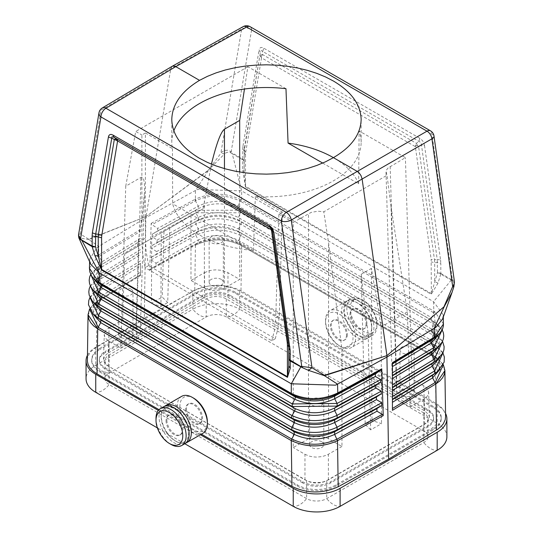 <?xml version="1.0" encoding="UTF-8"?>
<svg xmlns="http://www.w3.org/2000/svg" width="533" height="533" viewBox="0 0 533 533"><rect width="100%" height="100%" fill="white"/><g stroke="black" fill="none" stroke-linecap="round" stroke-linejoin="round"><path stroke-width="0.4" stroke-dasharray="2.67 2" d="M99.764 348.402L196.844 292.357A27.456 15.85 180 0 1 235.673 292.357L433.169 406.379A27.456 15.85 180 0 1 441.211 417.592A27.456 15.85 180 0 1 433.169 428.799L336.096 484.843A27.456 15.85 180 0 1 297.261 484.843L99.764 370.821A27.456 15.85 180 0 1 91.723 359.608A27.456 15.85 180 0 1 99.764 348.402L99.764 349.561A27.456 15.85 180 0 0 91.723 360.768A27.456 15.85 180 0 0 99.764 371.981L297.261 486.003A27.456 15.85 180 0 0 336.096 486.003L433.169 429.958A27.456 15.85 180 0 0 441.211 418.751A27.456 15.85 180 0 0 433.169 407.538L235.673 293.516A27.456 15.85 180 0 0 196.844 293.516L99.764 349.561M90.757 264.288L89.697 259.145L96.993 247.492L145.835 217.684L144.303 318.068L194.738 290.432C210.315 283.396 225.732 283.516 240.983 290.785L437.153 404.081L441.411 407.532L443.683 410.437L445.088 413.508L445.595 416.679M159.014 409.664L201.407 434.142M87.339 360.188L87.812 357.13L89.131 354.152L91.256 351.334L94.134 348.749L144.303 318.068M272.343 230.289L288.62 345.737M288.679 346.35L288.246 343.165M417.346 145.203L418.658 146.948L416.866 146.968L415.347 146.648L415.6 145.016L416.326 143.344L417.346 145.203L416.533 145.762L416.866 146.968M230.289 152.545L230.956 151.565L227.518 150.213L224.853 150.466L221.855 151.925L208.45 170.114L224.426 154.044L220.935 152.731L241.669 28.962A7.102 4.75 -170.5 0 1 251.589 29.948L231.182 151.778L232.281 153.018L232.228 153.724L229.756 152.238L228.504 152.078L226.232 152.691L224.426 154.044M108.372 352.846L205.925 296.608L210.788 295.055L214.399 294.582L221.728 295.055L227.971 297.321L424.568 410.823L428.432 414.341L429.285 416.373L429.338 418.518L427.832 421.676L424.568 424.355L328.395 479.88L323.864 481.732L320.366 482.438L312.991 482.438L309.493 481.732L304.963 479.88L106.54 365.118L104.395 362.68L103.522 359.442L104.834 355.871L108.372 352.846L109.132 327.722L105.974 330.273L104.741 332.246L104.281 334.318L104.648 336.496L105.867 338.575L108.479 340.853L120.844 348.016L125.741 186.19L140.972 177.396C143.61 176.123 144.789 181.067 144.51 192.226L142.311 216.458L137.314 246.732L203.186 208.703L190.981 215.745L190.981 280.465L206.864 289.339L212.827 290.545L219.103 290.139L224.453 288.2L239.69 279.405L239.69 172.019M260.91 54.886L262.509 54.539L261.53 57.837L260.177 55.452L260.91 54.886L260.937 55.932L261.783 56.212M424.521 145.529L440.558 259.904L437.247 259.598L421.323 143.77L420.764 142.484L262.729 51.468L263.715 48.163L261.91 47.464L260.61 47.57L259.571 48.47L259.051 49.995L260.397 52.381L261.223 50.522L262.609 51.308L262.509 54.539L416.326 143.344L418.878 141.618L419.857 138.32L422.376 140.492L423.648 142.544L424.521 145.529L421.21 145.223L418.658 146.948L434.475 259.738L437.247 259.598L437.466 272.616L440.811 273.416L440.758 274.122L437.466 272.616L431.344 293.583L431.164 259.431L434.475 259.738L434.688 262.709L431.344 261.91M243.781 159.953L244.141 160.999L244.361 148.254L260.397 52.381L244.361 150L245.706 152.385L245.526 154.65L244.141 152.718L244.141 150.979L242.755 149.047L242.755 159.067L244.141 160.999L244.141 171.619L244.361 148.254L243.008 145.869L259.051 49.995M439.272 272.823L440.798 273.762M148.634 265.634L145.136 267.653L142.604 253.588L141.885 240.21L145.382 238.191L146.102 251.563L148.634 265.634L275.261 338.741L271.763 340.76L145.136 267.653M282.403 212.101L278.906 214.119L275.774 317.515L279.279 315.496L282.403 212.101L255.34 196.47A94.681 54.659 0 0 0 361.147 142.191A94.681 54.659 0 0 0 359.115 130.931L405.4 157.648L388.144 167.915L386.758 169.614L386.072 171.446L387.025 175.29L323.804 211.794L318.014 211.208L311.272 212.354L293.243 222.401L293.243 447.547L308.48 438.752L308.48 213.606M302.617 482.911L105.121 368.889A19.881 11.479 180 0 1 99.298 360.768A19.881 11.479 180 0 1 105.121 352.653L202.2 296.608A19.881 11.479 180 0 1 230.316 296.608L427.812 410.63A19.881 11.479 180 0 1 433.635 418.751A19.881 11.479 180 0 1 427.812 426.866L330.74 482.911A19.881 11.479 180 0 1 302.617 482.911L302.617 481.752L105.121 367.73A19.881 11.479 180 0 1 99.298 359.608A19.881 11.479 180 0 1 105.121 351.494L105.121 352.653M150.652 268.918L149.72 270.211L151.172 223.38L151.992 224.66L157.675 228.43L157.555 231.002L152.278 234.147L152.158 236.725L157.135 240.017L157.015 242.595L151.738 245.74L151.619 248.311L156.595 251.609L156.475 254.181L151.199 257.326L151.079 259.904L156.056 263.195L155.936 265.774L150.652 268.918L195.851 244.161C211.141 237.112 226.265 237.298 241.229 244.714L241.662 245.733C226.418 238.204 211.001 238.011 195.431 245.18L195.851 244.161L198.283 242.575L155.936 265.774M443.509 323.924L434.542 311.532L241.649 200.141L240.909 199.742L238.118 205.971A2.365 1.366 120 0 0 238.151 208.523L240.696 210.229L240.736 212.78L238.291 217.464A2.365 1.366 120 0 0 238.331 220.022L240.869 221.721A2.365 1.366 120 0 1 240.909 224.28L238.464 228.963L238.504 231.515L241.049 233.221L241.089 235.773L238.637 240.456L238.677 243.008L434.755 356.444L444.902 370.415M156.056 263.195L198.283 240.063L198.283 242.575C211.808 236.279 225.272 236.425 238.677 243.008L433.789 355.711C441.664 361.814 441.964 367.837 434.675 373.786L432.17 352.186L238.637 240.456C225.226 233.894 211.774 233.76 198.283 240.063L195.851 235.373C210.955 228.297 226.032 228.43 241.089 235.773L434.615 347.503L432.17 352.186L432.21 354.745L436.587 357.563L443.209 364.785M89.424 268.192L98.805 254.907L99.238 256.4L97.006 281.837M95.94 316.589L98.139 289.279L140.512 263.402L140.512 275.528L97.133 301.925L88.038 314.723L89.297 309.82L92.382 305.589L97.133 301.931L96.44 347.19M392.428 362.667L392.428 410.337M140.512 275.528L140.512 263.402M89.671 309.153L96.813 301.372L140.512 274.682M93.575 290.672L100.251 276.614C91.416 282.983 91.11 289.252 99.325 295.435L101.477 273.362L99.065 268.665L99.178 266.087L140.512 240.843M93.202 302.238L99.911 288.106C91.323 292.85 91.01 299.153 98.965 307.021L100.957 284.955L100.844 287.534L97.166 289.879L140.512 263.502M140.512 249.617L101.477 273.362L101.363 275.941L140.512 252.122M93.948 279.112L100.597 265.121C91.809 271.23 91.503 277.466 99.671 283.849L101.996 261.77L101.883 264.348L97.859 266.893L140.512 240.943M140.512 238.338L101.996 261.77L99.238 256.4L140.512 231.289M149.72 270.211L195.431 245.167C210.988 237.984 226.398 238.171 241.662 245.733L436.307 358.149L439.279 360.275L442.31 363.446L444.216 366.917L444.902 370.428M140.512 260.897L100.957 284.955L98.545 280.258L98.658 277.68L101.363 275.941L97.512 278.386L140.512 252.222M89.571 308.933L96.813 301.372L100.324 299.126L100.437 296.548L140.512 272.176M145.835 217.684L146.022 216.551L208.476 170.367L195.411 190.521L145.835 217.684M98.945 256.58L98.525 255.08L98.792 246.306L88.645 239.55L146.022 216.551L208.45 170.114M172.179 66.292L170.813 68.564L146.022 216.551L88.738 239.224L80.256 233.954L79.011 234.32L78.484 235.16M396.858 399.324L410.243 407.059L407.365 311.798L391.035 206.737L396.858 399.324L394.147 397.138L392.734 394.12L393.207 391.349L395.286 388.81L412.089 378.936L405.4 157.648M88.738 239.224L88.645 239.55L79.124 237.931L80.256 233.954L100.99 110.178L170.813 68.564L241.669 28.962A7.102 4.104 60.8 0 1 243.108 26.65M243.768 160.333L242.708 159.773L242.755 159.067L232.281 153.018M240.909 199.742C225.892 192.566 210.728 192.366 195.411 199.149L195.784 200.674C210.795 193.999 225.712 194.212 240.556 201.301L241.242 201.674L241.649 200.141L241.642 190.867L232.228 153.724L242.708 159.773L242.755 159.067M288.793 346.943L272.749 231.022L272.043 229.11L270.784 227.858M370.702 429.884L365.212 424.395L371.981 420.484L381.495 423.655L370.702 429.884L368.156 334.431L361.207 274.295L365.212 424.395M151.172 223.38L195.411 199.149L195.411 190.521L197.47 189.481L241.642 190.867L433.542 301.658L443.243 314.856L442.57 319.027M434.542 311.532L431.643 317.701L238.118 205.971C224.593 199.695 211.308 199.768 198.256 206.191L198.263 208.703L157.555 231.002M275.261 338.741L278.173 327.815L279.279 315.496M173.838 130.878A94.681 54.659 0 0 0 171.786 142.191A94.681 54.659 0 0 0 172.445 148.614L145.382 132.99L145.382 238.191M172.445 148.614L172.685 203.813A94.681 54.659 0 0 0 199.522 234.953A94.681 54.659 0 0 0 253.461 250.45L172.685 203.813M253.461 250.45L255.34 196.47M120.844 348.016L137.121 338.548L139.113 336.629L140.199 334.018L139.726 331.246L137.647 328.708L122.69 319.893L124.682 254.028L137.314 246.732M145.382 132.99L141.885 135.009L141.885 240.21M151.738 245.74L195.838 221.575C210.762 214.446 225.772 214.499 240.869 221.721L434.402 333.458A2.365 1.366 120 0 1 434.442 336.01L240.909 224.28C225.819 217.031 210.795 216.964 195.844 224.087L195.838 221.575L198.269 219.996C211.494 213.62 224.853 213.626 238.331 220.022L433.089 332.519C441.397 338.255 441.69 344.218 433.962 350.428L431.817 329.201L238.291 217.464C224.806 211.095 211.461 211.101 198.263 217.484L195.838 212.794L195.831 210.288L198.263 208.703C211.341 202.287 224.64 202.227 238.151 208.523L431.683 320.26L434.228 321.959L434.262 324.517L431.817 329.201A2.365 1.366 120 0 0 431.857 331.753L435.881 334.371L442.437 341.506M416.533 145.762L415.6 145.016M195.784 200.674L195.478 200.834L198.256 206.191L157.675 228.43M151.079 259.904L195.851 235.373L195.851 232.868L198.276 231.282L156.475 254.181M437.033 360.015L434.442 336.01L431.996 340.694L238.464 228.963C225.013 222.494 211.614 222.434 198.276 228.777L198.276 231.282C211.654 224.953 225.059 225.026 238.504 231.515L432.03 343.245L436.227 345.964L442.823 353.146M157.135 240.017L198.263 217.484L198.269 219.996L157.015 242.595M195.125 199.302L195.478 200.834L151.992 224.66M241.662 245.76L435.201 357.496L435.887 403.314M346.47 335.064A11.36 6.563 60 0 1 344.118 340.267A11.36 6.563 60 0 1 335.364 337.222A11.36 6.563 60 0 1 330.4 325.79A11.36 6.563 60 0 1 332.759 320.586A11.36 6.563 60 0 1 341.513 323.631A11.36 6.563 60 0 1 346.47 335.064M436.654 336.39L434.082 313.031L433.416 312.624L433.822 311.092L433.542 301.658L451.231 280.165L452.877 281.058L452.384 279.492L454.436 281.684M451.284 279.459L440.811 273.416L440.758 274.122L451.231 280.165L451.284 279.459L452.384 279.492L431.977 134.096L251.589 29.948A7.102 4.097 -60 0 0 250.124 26.697M140.512 274.781L97.619 300.872L97.133 301.931M271.763 340.76L274.668 329.834L275.774 317.515M442.916 352.953L441.857 351.247L436.227 345.964L433.436 344.111C441.744 349.481 442.037 355.478 434.315 362.107L431.996 340.694L432.03 343.245L433.436 344.111L439.805 357.503M437.393 371.694L434.575 344.951L241.049 233.221C225.985 225.899 210.915 225.779 195.851 232.868L151.199 257.326M152.278 234.147L195.831 210.288L240.696 210.229L432.743 320.926C440.858 326.562 441.151 332.499 433.609 338.741L431.643 317.701A2.365 1.366 120 0 0 431.683 320.26L432.743 320.926L439.019 334.298M288.58 345.431L272.763 231.182L272.03 229.103L270.204 227.451M271.157 228.417L272.03 229.103L272.416 230.363M407.365 311.798L381.162 326.922L371.454 268.379L371.981 420.484M381.162 326.922L381.495 423.655M302.617 481.752A19.881 11.479 180 0 0 330.74 481.752L427.812 425.707A19.881 11.479 180 0 0 433.635 417.592A19.881 11.479 180 0 0 427.812 409.471L230.316 295.449L230.316 296.608M230.316 295.449A19.881 11.479 180 0 0 202.2 295.449L105.121 351.494M186.463 408.891A11.36 6.563 -120 0 0 191.427 420.324A11.36 6.563 -120 0 0 200.181 423.369A11.36 6.563 -120 0 0 202.533 418.172A11.36 6.563 -120 0 0 197.57 406.732A11.36 6.563 -120 0 0 188.815 403.694A11.36 6.563 -120 0 0 186.463 408.891M278.906 214.119L293.243 222.401M440.758 274.122L437.986 283.136L434.688 281.631L434.688 262.709L437.466 262.569L440.811 263.369L440.811 273.416M321.699 399.23A7.102 4.097 0 0 0 313.964 398.338A7.102 4.097 0 0 0 309.58 402.129A7.102 4.097 0 0 0 311.658 405.027A7.102 4.097 0 0 0 319.394 405.913A7.102 4.097 0 0 0 323.778 402.129A7.102 4.097 0 0 0 321.699 399.23M452.037 292.417L454.103 284.575L453.883 282.41L452.877 281.058M439.818 273.222L439.252 273.196M151.439 303.297L160.953 306.468L161.213 232.934L151.672 238.444L151.439 303.297L162.232 297.068L167.728 302.557L169.721 228.024L163.991 231.329L162.232 297.068M151.672 238.444L124.682 254.028M109.132 327.722L122.69 319.893M204.545 297.321L204.545 272.636L190.981 280.465M190.981 215.745L163.991 231.329M243.508 159.88L242.742 159.414M260.937 55.932L260.524 56.705M161.193 416.913A19.408 11.206 -120 0 0 174.917 440.684A19.408 11.206 -120 0 0 188.642 432.763A19.408 11.206 -120 0 0 174.917 408.991A19.408 11.206 -120 0 0 161.193 416.913L161.193 415.367A21.3 12.299 -120 0 0 176.256 441.457A21.3 12.299 -120 0 0 185.764 443.043M166.882 420.197A11.36 6.563 -120 0 0 171.839 431.63A11.36 6.563 -120 0 0 180.594 434.675A11.36 6.563 -120 0 0 182.952 429.471A11.36 6.563 -120 0 0 177.989 418.039A11.36 6.563 -120 0 0 169.234 414.994A11.36 6.563 -120 0 0 166.882 420.197M245.526 154.65L245.48 187.01L431.29 294.289L431.344 293.583L245.526 186.303L244.141 171.619L242.708 170.393L242.708 159.773M130.898 331.586A7.102 4.097 0 0 0 123.163 330.7A7.102 4.097 0 0 0 118.779 334.484A7.102 4.097 0 0 0 120.858 337.389A7.102 4.097 0 0 0 128.593 338.275A7.102 4.097 0 0 0 132.977 334.484A7.102 4.097 0 0 0 130.898 331.586M412.076 347.05A7.102 4.097 0 0 0 404.34 346.157A7.102 4.097 0 0 0 399.957 349.948A7.102 4.097 0 0 0 402.035 352.846A7.102 4.097 0 0 0 409.777 353.732A7.102 4.097 0 0 0 414.161 349.948A7.102 4.097 0 0 0 412.076 347.05M412.076 389.563A7.102 4.097 0 0 0 404.34 388.677A7.102 4.097 0 0 0 399.957 392.468A7.102 4.097 0 0 0 402.035 395.366A7.102 4.097 0 0 0 409.777 396.252A7.102 4.097 0 0 0 414.161 392.468A7.102 4.097 0 0 0 412.076 389.563M130.898 289.073A7.102 4.097 0 0 0 123.163 288.18A7.102 4.097 0 0 0 118.779 291.971A7.102 4.097 0 0 0 120.858 294.869A7.102 4.097 0 0 0 128.593 295.755A7.102 4.097 0 0 0 132.977 291.971A7.102 4.097 0 0 0 130.898 289.073M304.963 479.88L304.963 454.316L293.243 447.547M125.741 186.19L135.722 131.451L141.885 135.009M368.156 334.431L341.953 349.561L328.561 242.801L323.804 211.794M341.953 349.561L341.953 446.487L327.375 438.139L323.211 436.813L315.363 436.56L312.358 437.167L308.48 438.752M304.963 454.316L309.493 456.168L312.991 456.874L316.675 457.114L322.152 456.581L327.009 455.029L341.953 446.487M391.035 206.737L387.025 175.29M361.207 274.295L371.454 268.379M211.448 164.151L203.186 208.703M410.243 407.059L425.64 397.971L427.779 395.533L428.645 392.848L427.959 389.716L425.567 386.898L412.089 378.936M321.699 441.744A7.102 4.097 0 0 0 313.964 440.858A7.102 4.097 0 0 0 309.58 444.642A7.102 4.097 0 0 0 311.658 447.547A7.102 4.097 0 0 0 319.394 448.433A7.102 4.097 0 0 0 323.778 444.642A7.102 4.097 0 0 0 321.699 441.744M285.968 88.698L247.872 66.705L244.467 89.024M204.545 272.636L209.069 270.784L212.574 270.078L216.258 269.838L221.728 270.371L226.585 271.923L239.69 279.405M322.698 163.078L358.649 183.832L359.115 130.931M247.872 66.705L135.722 131.451M161.213 232.934L169.721 228.024M160.953 306.468L167.728 302.557M221.275 279.405A7.102 4.097 0 0 0 213.54 278.519A7.102 4.097 0 0 0 209.156 282.303A7.102 4.097 0 0 0 211.235 285.208A7.102 4.097 0 0 0 218.976 286.094A7.102 4.097 0 0 0 223.36 282.303A7.102 4.097 0 0 0 221.275 279.405M221.275 236.892A7.102 4.097 0 0 0 213.54 235.999A7.102 4.097 0 0 0 209.156 239.79A7.102 4.097 0 0 0 211.235 242.688A7.102 4.097 0 0 0 218.976 243.574A7.102 4.097 0 0 0 223.36 239.79A7.102 4.097 0 0 0 221.275 236.892M423.795 412.948L226.298 298.926A14.204 8.202 -0 0 0 206.218 298.926L109.138 354.971A14.204 8.202 -0 0 0 104.981 360.768A14.204 8.202 -0 0 0 109.138 366.571L306.635 480.593A14.204 8.202 -0 0 0 326.722 480.593L423.795 424.548A14.204 8.202 -0 0 0 427.952 418.751A14.204 8.202 -0 0 0 423.795 412.948L423.795 430.977L226.298 316.955A14.204 8.202 -0 0 0 206.218 316.955L109.138 373A14.204 8.202 -0 0 0 104.981 378.796A14.204 8.202 -0 0 0 109.138 384.599L306.635 498.621A14.204 8.202 -0 0 0 326.722 498.621L423.795 442.577A14.204 8.202 -0 0 0 427.952 436.774A14.204 8.202 -0 0 0 423.795 430.977A18.935 10.933 120 0 0 437.187 423.249A33.139 19.135 -0 0 1 446.887 436.774M184.791 443.736L157.375 427.906M109.138 354.971L109.138 373A18.935 10.933 60 0 1 95.753 365.272A33.139 19.135 -0 0 0 86.046 378.796M376.931 323.664A18.935 10.933 60 0 1 363.539 331.393A18.935 10.933 60 0 1 350.154 308.201A18.935 10.933 60 0 1 363.539 300.472A18.935 10.933 60 0 1 376.931 323.664L376.931 325.596A21.3 12.299 60 0 1 372.52 335.35A21.3 12.299 60 0 1 356.104 329.641A21.3 12.299 60 0 1 346.803 308.201A21.3 12.299 60 0 1 351.214 298.453A21.3 12.299 60 0 1 361.867 299.506A21.3 12.299 60 0 1 376.931 325.596M347.309 334.584A11.36 6.563 60 0 1 344.951 339.788A11.36 6.563 60 0 1 336.196 336.743A11.36 6.563 60 0 1 331.24 325.31A11.36 6.563 60 0 1 333.591 320.106A11.36 6.563 60 0 1 342.346 323.151A11.36 6.563 60 0 1 347.309 334.584M366.891 323.278A11.36 6.563 60 0 1 364.539 328.481A11.36 6.563 60 0 1 355.784 325.436A11.36 6.563 60 0 1 350.821 314.004A11.36 6.563 60 0 1 353.172 308.8A11.36 6.563 60 0 1 361.927 311.845A11.36 6.563 60 0 1 366.891 323.278M373.919 327.335A21.3 12.299 60 0 1 369.509 337.089A21.3 12.299 60 0 1 353.093 331.379A21.3 12.299 60 0 1 343.792 309.946A21.3 12.299 60 0 1 348.202 300.192A21.3 12.299 60 0 1 364.619 305.895A21.3 12.299 60 0 1 373.919 327.335M95.753 365.272L192.826 309.227L192.826 291.198L95.753 347.243L95.753 365.272M226.298 298.926L226.298 316.955A18.935 10.933 120 0 0 239.69 309.227A33.139 19.135 -0 0 0 192.826 309.227A18.935 10.933 60 0 0 206.218 316.955L206.218 298.926M437.187 405.22L239.69 291.198L239.69 309.227L437.187 423.249L437.187 405.22A33.139 19.135 180 0 1 445.541 413.355M185.631 409.377A11.36 6.563 -120 0 0 190.587 420.81A11.36 6.563 -120 0 0 199.342 423.855A11.36 6.563 -120 0 0 201.694 418.652A11.36 6.563 -120 0 0 196.737 407.219A11.36 6.563 -120 0 0 187.982 404.174A11.36 6.563 -120 0 0 185.631 409.377M166.043 420.684A11.36 6.563 -120 0 0 171.006 432.116A11.36 6.563 -120 0 0 179.761 435.161A11.36 6.563 -120 0 0 182.113 429.958A11.36 6.563 -120 0 0 177.156 418.525A11.36 6.563 -120 0 0 168.401 415.48A11.36 6.563 -120 0 0 166.043 420.684M163.431 406.872A21.3 12.299 -120 0 0 159.014 416.619A21.3 12.299 -120 0 0 168.315 438.059A21.3 12.299 -120 0 0 184.731 443.769M156.002 418.365A21.3 12.299 -120 0 0 171.066 444.449M366.051 323.764A11.36 6.563 60 0 1 363.699 328.961A11.36 6.563 60 0 1 354.945 325.916A11.36 6.563 60 0 1 349.988 314.483A11.36 6.563 60 0 1 352.34 309.287A11.36 6.563 60 0 1 361.094 312.325A11.36 6.563 60 0 1 366.051 323.764M325.55 322.019A19.408 11.206 -120 0 0 339.274 345.79A19.408 11.206 -120 0 0 352.999 337.869A19.408 11.206 -120 0 0 339.274 314.097A19.408 11.206 -120 0 0 325.55 322.019L325.55 320.473A21.3 12.299 -120 0 0 340.614 346.563A21.3 12.299 -120 0 0 351.26 347.623A21.3 12.299 -120 0 0 355.678 337.869A21.3 12.299 -120 0 0 346.377 316.429A21.3 12.299 -120 0 0 329.96 310.726A21.3 12.299 -120 0 0 325.55 320.473M341.62 311.199A21.3 12.299 -120 0 0 350.914 332.639A21.3 12.299 -120 0 0 367.33 338.342A21.3 12.299 -120 0 0 371.741 328.594A21.3 12.299 -120 0 0 356.677 302.504A21.3 12.299 -120 0 0 346.03 301.445A21.3 12.299 -120 0 0 341.62 311.199M371.741 327.049A19.408 11.206 -120 0 0 358.016 303.277A19.408 11.206 -120 0 0 344.291 311.199A19.408 11.206 -120 0 0 358.016 334.971A19.408 11.206 -120 0 0 371.741 327.049L371.741 328.594M193.659 398.164A19.408 11.206 -120 0 0 179.934 406.093A19.408 11.206 -120 0 0 193.659 429.858A19.408 11.206 -120 0 0 207.384 421.936M181.673 396.339A21.3 12.299 -120 0 0 177.262 406.093A21.3 12.299 -120 0 0 186.557 427.526A21.3 12.299 -120 0 0 202.973 433.236M87.412 355.324A33.139 19.135 180 0 1 95.753 347.243M200.401 434.721L158.328 410.423M239.69 291.198A33.139 19.135 -0 0 0 192.826 291.198M358.649 183.832A94.681 54.659 0 0 0 333.418 157.655A94.681 54.659 0 0 0 333.411 157.648M164.57 406.339A21.3 12.299 -120 0 0 161.193 415.367M235.673 292.357L235.673 293.516M433.169 406.379L433.169 407.538M108.372 366.371L109.132 341.253M105.121 367.73L105.121 368.889M140.512 229.536L98.805 254.907M92.822 313.797L99.558 299.606C91.19 305.476 90.87 311.812 98.612 318.601L100.437 296.548L98.025 291.851L140.512 266.007M96.653 293.423L99.065 268.665L140.512 243.448M96.293 305.003L98.545 280.258L140.512 254.727M90.81 274.575L97.859 266.893L90.703 274.355M90.443 286.074L97.512 278.386L90.343 285.855M90.057 297.621L97.166 289.879L92.682 293.576L89.957 297.394M390.163 166.443L396.858 387.731M195.431 245.18L194.738 290.432M136.082 339.221L140.972 177.396M136.082 327.628L138.767 238.784M156.595 251.609L198.276 228.777L195.844 224.087L151.619 248.311M436.674 348.329L434.262 324.517L240.736 212.78L195.838 212.794L152.158 236.725M241.676 245.766L240.983 290.785M433.416 312.624L241.242 201.674M336.096 484.843L336.096 486.003M297.261 484.843L297.261 486.003M442.223 329.814L439.858 326.449L435.534 322.778L442.124 330.02M442.53 341.313L438.353 336.236L433.089 332.519L439.432 345.837M443.303 364.585L436.587 357.563L433.789 355.711L440.185 369.162M245.706 152.385L261.53 57.837L415.347 146.648L431.164 259.431M99.764 370.821L99.764 371.981M245.48 187.01L242.708 170.393M437.986 283.136L431.29 294.289M440.558 259.904L440.811 263.369M419.857 138.32L263.715 48.163M242.755 149.047L243.008 145.869M328.561 438.752L328.561 242.801M427.812 409.471L427.812 410.63M427.812 425.707L427.812 426.866M328.395 479.88L328.395 454.316M98.978 112.843A7.102 4.75 9.5 0 1 100.99 110.178A7.102 4.091 59.2 0 1 102.343 107.919M204.372 200.901L204.372 288.2M224.453 168.621L224.453 288.2M430.504 130.845A7.102 4.097 -60 0 1 431.977 134.096A7.102 3.325 172 0 1 433.989 136.008M433.169 428.799L433.169 429.958M424.568 424.355L423.808 399.23M227.971 297.321L227.971 272.636M424.568 410.823L423.808 385.699M202.2 295.449L202.2 296.608M330.74 481.752L330.74 482.911M196.844 292.357L196.844 293.516M423.795 424.548L423.795 442.577A18.935 10.933 -120 0 0 437.187 450.305M306.635 480.593L306.635 498.621A18.935 10.933 -60 0 1 293.243 506.35M109.138 366.571L109.138 384.599A18.935 10.933 -60 0 1 95.753 392.328M326.722 480.593L326.722 498.621A18.935 10.933 -120 0 0 340.107 506.35M103.522 359.442L104.281 334.318M89.617 261.756L89.697 259.145M99.298 359.608L99.298 360.768M140.239 333.565L144.51 192.226M443.303 316.962L443.243 314.856M399.957 392.468L399.957 349.948M433.635 417.592L433.635 418.751M118.779 334.484L118.779 291.971M91.723 359.608L91.723 360.768M309.58 444.642L309.58 402.129M441.211 417.592L441.211 418.751M429.411 417.419L428.652 392.295M386.005 172.386L392.701 393.674M209.156 282.303L209.156 239.79M344.118 340.267L344.951 339.788M369.509 337.089L372.52 335.35M200.181 423.369L199.342 423.855M363.699 328.961L364.539 328.481M339.274 345.79L340.614 346.563M367.33 338.342L351.26 347.623M180.594 434.675L179.761 435.161M174.917 440.684L176.256 441.457M104.981 378.796L104.981 360.768M427.952 436.774L427.952 418.751M361.147 142.191L361.147 119.479M352.34 309.287L353.172 308.8M169.234 414.994L168.401 415.48M414.161 392.468L414.161 349.948M358.016 303.277L356.677 302.504M188.815 403.694L187.982 404.174M348.202 300.192L351.214 298.453M171.786 142.191L171.786 119.479M132.977 334.484L132.977 291.971M323.778 444.642L323.778 402.129M332.759 320.586L333.591 320.106M363.539 300.472L361.867 299.506M223.36 282.303L223.36 239.79M346.03 301.445L329.96 310.726"/><path stroke-width="0.8" d="M98.398 282.017L98.852 283.11L97.006 281.837L91.836 276.42L89.87 272.023L89.424 268.192L98.398 282.017L99.111 282.43L99.391 272.996L81.649 239.99L80.55 238.744L80.057 239.284L78.844 237.898L78.484 235.16L80.55 238.744L100.957 116.914A7.102 4.097 120 0 1 105.934 108.246L286.321 212.387L427 131.171L246.612 27.023A7.102 4.097 -60 0 1 250.124 26.697A7.102 7.102 0 0 0 243.108 26.65A7.102 4.104 60.8 0 1 246.612 27.023L175.757 66.632L173.638 65.945L172.179 66.292L102.343 107.919A7.102 4.091 59.2 0 1 105.934 108.246L175.757 66.632L199.522 80.35C181.453 91.303 172.212 104.348 171.786 119.479C172.212 134.596 181.453 147.548 199.522 158.328L207.437 162.405L216.098 165.943L225.386 168.881L235.2 171.2L245.4 172.859L255.867 173.845L266.467 174.138L277.067 173.738L287.534 172.652L297.74 170.886L307.548 168.468L316.842 165.43L325.496 161.812L333.418 157.648L357.177 171.366L359.295 173.138L361.021 175.657L362.12 179.015L386.911 355.624L324.464 375.692L324.484 375.332L386.911 355.624L388.63 459.133L437.713 429.232L440.884 426.673L443.289 423.855L445.195 419.811L445.595 416.679L444.902 370.602L444.362 374.186L442.623 377.724L439.725 381.022L435.807 383.947L436.494 430.011M78.844 237.898L90.757 264.288L99.391 272.996L291.291 383.787L300.705 367.077L300.652 366.431L289.153 359.495L288.793 348.402L288.793 365.865L288.793 358.449L289.166 359.848L290.232 361.028L290.179 350.334L288.793 348.402L288.58 345.431L288.793 348.402M382.281 414.368L337.083 439.125C321.792 445.961 306.668 445.928 291.711 439.032L291.271 440.571C306.535 447.607 321.945 447.647 337.502 440.704L334.651 434.415L376.998 411.216L382.281 414.368L383.22 415.653L381.761 368.823L380.948 370.102L375.259 373.873L375.379 376.445L380.655 379.589L380.775 382.168L375.798 385.459L375.918 388.037L381.195 391.182L381.315 393.754L376.338 397.052L376.458 399.623L381.735 402.768L381.855 405.346L376.878 408.638L376.998 411.216M388.63 459.133L338.195 486.762C322.618 493.798 307.201 493.685 291.951 486.416L201.407 434.142M383.22 415.653L337.502 440.711C321.932 447.673 306.522 447.633 291.271 440.604L97.726 328.861L97.046 373.886L159.014 409.664M97.046 373.886L93.415 371.401L89.804 367.603L88.125 364.499L87.379 361.274L88.038 314.723L89.571 308.933M308.514 370.368L311.998 367.75L301.751 366.457L302.644 367.79L308.514 370.368L324.464 375.692L337.529 384.14L387.098 356.977L434.148 328.355L444.289 306.515L386.911 355.624L444.289 306.515L452.037 292.417L453.909 286.601L454.436 281.684L454.096 284.022L452.677 286.527L453.81 286.481M302.644 367.79L290.232 361.028L290.179 360.381M291.291 383.787L335.464 385.172L337.529 384.14L337.815 392.901L337.149 394.107C322.145 401.116 307.221 401.362 292.384 394.846L291.284 393.381L291.291 383.787M337.149 394.107L337.522 393.068C322.212 400.156 307.041 400.403 292.024 393.807L99.111 282.43L99.518 283.496L98.852 283.11L101.29 284.968A2.365 1.366 -60 0 1 101.257 287.567L98.712 292.204L90.81 274.575M292.024 393.807L292.384 394.846L294.822 396.699A2.365 1.366 -60 0 1 294.782 399.297L292.237 403.934L337.103 403.454L334.677 398.751L375.379 376.445M114.062 137.301L270.218 227.458L116.607 138.773L115.594 138.78L116.407 139.38L117.333 139.606L114.062 137.301L113.083 135.135L111.277 134.429L109.978 134.536L108.939 135.435L108.419 136.961L111.73 138.214L111.977 136.695L114.062 137.301L270.204 227.451L272.536 231.056L288.586 345.597M113.083 135.135L269.225 225.286L272.55 231.215M93.575 290.672L101.077 299.26L294.609 410.996A2.365 1.366 -60 0 0 294.642 408.398C308.134 414.314 321.472 414.181 334.671 407.998L337.103 406.093L292.197 406.539L292.237 403.934L98.712 292.204L98.672 294.802L96.653 293.423L101.117 296.661L294.642 408.398L292.197 406.539L98.672 294.802L101.117 296.661A2.365 1.366 -60 0 1 101.077 299.26L98.532 303.903A2.365 1.366 -60 0 0 98.498 306.502L100.944 308.36L100.904 310.959L98.358 315.596L98.319 318.194L100.764 320.053L100.73 322.658L98.179 327.302L291.711 439.032L294.256 434.388C307.661 440.511 321.126 440.518 334.651 434.415L334.657 431.777L337.083 429.871L337.089 427.233L334.657 422.529L376.458 399.623M97.006 281.837L101.29 284.968L294.822 396.699C308.341 402.528 321.626 402.328 334.677 396.106L334.677 398.751C321.592 404.967 308.294 405.147 294.782 399.297L101.257 287.567L93.948 279.112M375.798 385.459L334.671 407.998L334.671 410.637C321.439 416.819 308.087 416.933 294.609 410.996L292.064 415.633C307.161 422.349 322.172 422.249 337.096 415.34L334.671 410.637L375.918 388.037M90.343 285.855L89.198 288.853L88.804 291.844L89.178 295.109L92.742 301.725L98.498 306.502L292.024 418.232A2.365 1.366 -60 0 1 292.064 415.633L98.532 303.903L90.443 286.074M96.293 305.003L100.944 308.36L294.469 420.091C307.921 426.1 321.319 426.034 334.664 419.884L337.096 417.985C322.139 424.888 307.115 424.968 292.024 418.232L294.469 420.091L294.429 422.689L291.884 427.333C306.948 434.135 322.019 434.102 337.089 427.233L381.735 402.768M89.957 297.394L88.784 300.505L88.471 304.709L93.268 314.27L98.319 318.194L291.851 429.931L291.884 427.333L98.358 315.596L90.057 297.621M381.855 405.346L337.083 429.871C321.985 436.734 306.901 436.754 291.851 429.931L294.296 431.79L294.256 434.388L100.73 322.658L92.822 313.797M375.259 373.873L334.677 396.106L337.456 393.934L380.948 370.102M376.338 397.052L334.664 419.884L334.657 422.529C321.286 428.665 307.874 428.725 294.429 422.689L100.904 310.959L93.202 302.238M381.315 393.754L337.096 417.985L337.096 415.34L381.195 391.182M380.775 382.168L337.103 406.093L337.103 403.454L380.655 379.589M444.902 370.602L435.807 383.947L432.609 377.864L392.428 402.308M443.209 364.785L435.314 382.414L392.428 408.505M291.271 440.604L97.726 328.834L98.179 327.302L89.671 309.153M93.681 246.986L95.474 246.839L92.122 246.033L92.176 246.679L93.681 246.986L92.136 246.366M288.793 346.943L287.407 345.011L287.407 376.684L288.793 365.865L290.232 368.443L287.454 377.331L101.643 270.051L94.947 255.7L98.245 255.853L95.474 246.839L95.687 234.094L98.458 234.234L98.245 236.952L101.59 237.751L101.59 269.412L98.245 255.853L98.245 236.952L92.122 236.012L92.376 232.841L95.687 234.094L111.73 138.214L117.593 140.939L117.333 139.606M80.057 239.284L92.176 246.679L92.122 236.012M88.032 314.91L88.725 319.014L90.623 322.598L93.661 325.923L97.726 328.861L88.038 314.723M288.246 343.165L287.227 342.532L271.41 229.75L272.343 230.289M322.698 163.078L288.073 143.084A94.681 54.659 0 0 1 333.411 157.648C351.48 147.061 360.728 134.336 361.147 119.479C360.728 104.608 351.48 91.789 333.418 81.023L325.496 76.932L316.842 73.374L307.548 70.389L297.74 68.011L287.534 66.279L277.067 65.206L266.467 64.813L255.867 65.099L245.4 66.065L235.2 67.698L225.386 69.97L216.098 72.868L207.437 76.339L199.522 80.35M93.122 246.706L93.661 246.626M443.509 323.924L433.695 338.368L438.985 334.338L442.523 329.147L443.403 325.93L443.303 316.962M442.916 352.953L444.315 356.91L444.149 362.147L437.393 371.694L434.908 373.393L434.795 370.821L432.09 366.278L392.428 390.409M392.428 375.439L436.674 348.329L431.457 352.113L433.869 350.221L433.755 347.649L431.05 343.105L392.428 366.604M392.428 387.764L431.977 363.699L437.033 360.015L431.977 363.699L432.09 366.278L439.805 357.503M434.135 337.289L392.428 362.667L392.428 410.337L435.807 383.947M392.428 375.865L431.457 352.113L431.57 354.692L392.428 378.503M436.654 336.39L430.937 340.527L431.05 343.105L439.019 334.298M392.428 363.959L430.937 340.527L433.695 338.368L392.428 363.479M392.428 387.338L434.388 361.807L434.275 359.235L431.57 354.692L439.432 345.837M452.037 292.417L442.57 319.027L435.947 327.162L434.148 328.355L434.408 337.129L433.989 338.195M289.166 359.848L290.192 360.714M272.536 231.056L273.889 232.495L290.179 350.334M288.58 345.431L289.925 346.87M289.426 360.048L289.153 359.495M270.784 227.858L271.41 229.75L117.593 140.939L101.77 235.486L98.458 234.234L114.282 139.686L115.594 138.78M244.467 89.024L239.69 120.405L224.453 129.199C220.769 131.984 216.431 143.637 211.448 164.151M271.997 229.21L271.157 228.417M239.69 172.019L239.69 120.405M173.838 130.878A94.681 54.659 0 0 1 285.968 88.698L288.073 143.084M116.407 139.38L116.074 140.099M437.187 432.276L437.187 450.305A33.139 19.135 -0 0 0 446.887 436.774L446.887 418.751A33.139 19.135 180 0 1 437.187 432.276L340.107 488.321A33.139 19.135 180 0 1 293.243 488.321L200.401 434.721M293.243 488.321L293.243 506.35L184.791 443.736M157.375 427.906L95.753 392.328A33.139 19.135 -0 0 1 86.046 378.796L86.046 360.768A33.139 19.135 180 0 1 87.412 355.324M293.243 506.35A33.139 19.135 -0 0 0 340.107 506.35L437.187 450.305M156.002 420.297A18.935 10.933 -120 0 0 169.394 443.483A18.935 10.933 -120 0 0 182.786 435.754A18.935 10.933 -120 0 0 169.394 412.562A18.935 10.933 -120 0 0 156.002 420.297L156.002 418.365A21.3 12.299 -120 0 1 160.413 408.611A21.3 12.299 -120 0 1 176.829 414.314A21.3 12.299 -120 0 1 186.13 435.754A21.3 12.299 -120 0 1 181.72 445.508A21.3 12.299 -120 0 1 171.066 444.449L169.394 443.483M181.72 445.508L184.731 443.769A21.3 12.299 -120 0 0 189.142 434.015A21.3 12.299 -120 0 0 179.841 412.575A21.3 12.299 -120 0 0 163.431 406.872L160.413 408.611M185.764 443.043A21.3 12.299 -120 0 0 186.91 442.51L202.973 433.236A21.3 12.299 -120 0 0 207.384 423.482L207.384 421.936A19.408 11.206 -120 0 0 193.659 398.164L192.32 397.391A21.3 12.299 -120 0 0 181.673 396.339L165.603 405.613A21.3 12.299 -120 0 0 164.57 406.339M186.91 442.51A21.3 12.299 -120 0 0 191.32 432.763A21.3 12.299 -120 0 0 182.019 411.323A21.3 12.299 -120 0 0 165.603 405.613M158.328 410.423L95.753 374.299A33.139 19.135 180 0 1 86.046 360.768M445.541 413.355A33.139 19.135 180 0 1 446.887 418.751M207.384 423.482A21.3 12.299 -120 0 0 192.32 397.391M324.484 375.332L311.998 367.75L291.265 220.036L362.12 179.015L431.943 138.813L452.677 286.527L444.196 306.222M81.649 239.99L92.122 246.033M108.419 136.961L92.376 232.841M269.225 225.286L272.33 228.271L273.889 232.495M78.484 235.16L98.978 112.843A7.102 4.75 9.5 0 0 100.957 116.914L281.344 221.062L301.751 366.457L300.652 366.431M290.232 368.443L290.232 361.028M94.947 255.7L92.176 246.679M337.502 440.711L338.195 486.762M381.761 368.823L337.815 392.901M287.454 377.331L287.407 376.684L101.59 269.412L101.643 270.051M287.407 345.011L287.227 342.532M101.77 235.486L101.59 237.751M95.94 316.589L100.764 320.053L294.296 431.79C307.708 437.893 321.166 437.886 334.657 431.777L376.878 408.638M291.698 394.447L99.518 283.496M291.265 440.598L291.951 486.416M281.344 221.062A7.102 3.325 -8 0 0 291.265 220.036A7.102 4.031 59.9 0 0 286.321 212.387A7.102 4.097 120 0 0 281.344 221.062M442.823 353.146L434.795 370.821L392.428 396.599M437.393 371.694L432.496 375.285L434.908 373.393L392.428 399.244M440.185 369.162L432.609 377.864L432.496 375.285L392.428 399.663M442.124 330.02L433.755 347.649L392.428 372.794M442.437 341.506L434.275 359.235L392.428 384.693M224.453 129.199L224.453 168.621M430.504 130.845A7.102 7.102 0 0 1 433.989 136.008A7.102 3.325 172 0 1 431.943 138.813A7.102 4.164 60.1 0 0 427 131.171A7.102 4.097 -60 0 1 430.504 130.845L250.124 26.697M340.107 488.321L340.107 506.35M95.753 374.299L95.753 392.328M444.902 370.415L443.303 364.585M89.424 268.192L89.617 261.756M96.653 293.423L92.989 290.012L90.557 286.321L89.497 283.309L89.184 280.185L89.637 277.087L90.703 274.355M172.239 66.259L243.108 26.65M436.674 348.329L442.117 342.139L443.329 339.081L443.756 335.943L443.409 332.952L442.223 329.814M437.033 360.015L443.036 352.673L443.962 349.555L444.096 346.543L442.53 341.313M102.343 107.919A7.102 7.102 0 0 0 98.978 112.843M433.989 136.008L454.436 281.684"/></g></svg>
